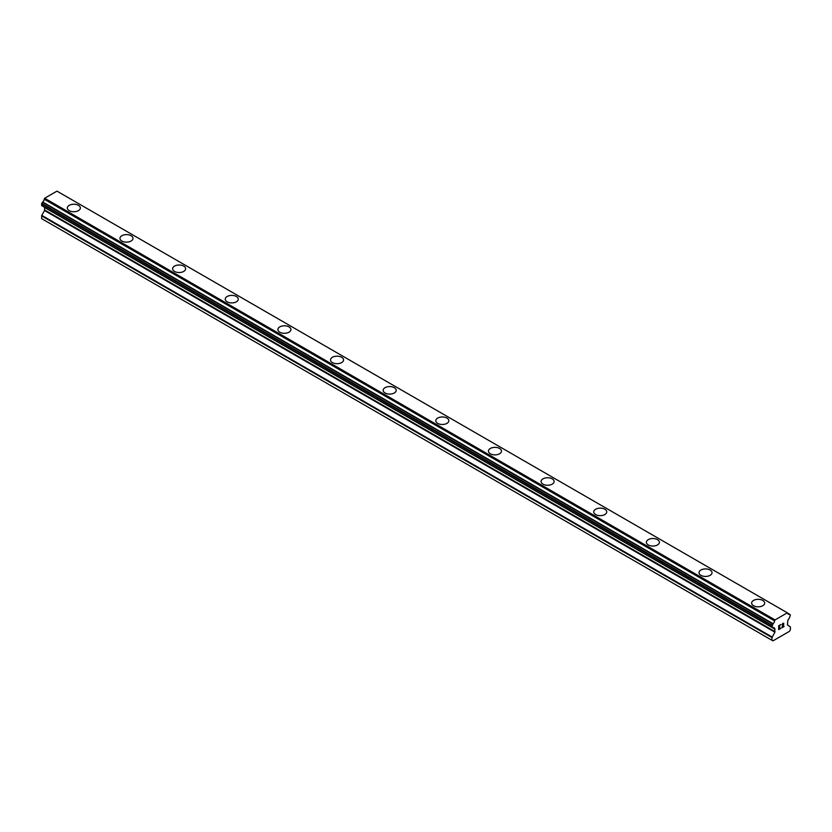 <?xml version="1.0" encoding="UTF-8"?>
<svg xmlns="http://www.w3.org/2000/svg" width="832" height="832" viewBox="0 0 832 832"><rect width="100%" height="100%" fill="white"/><g stroke="black" fill="none" stroke-linecap="round" stroke-linejoin="round"><path stroke-width="1.25" d="M78.447 205.327A6.51 3.765 180 0 1 80.361 207.979A6.51 3.765 180 0 1 76.336 211.453A6.51 3.765 180 0 1 69.233 210.642A6.51 3.765 180 0 1 67.33 207.979A6.51 3.765 180 0 1 71.354 204.516A6.51 3.765 180 0 1 78.447 205.327M67.33 207.979A6.51 3.765 180 0 1 71.344 204.506A6.51 3.765 180 0 1 78.447 205.317A6.51 3.765 180 0 1 80.361 207.979M119.964 238.368A6.51 3.765 180 0 1 123.989 234.894A6.51 3.765 180 0 1 131.092 235.716A6.51 3.765 180 0 1 132.995 238.378A6.51 3.765 180 0 1 128.97 241.842A6.51 3.765 180 0 1 121.878 241.03A6.51 3.765 180 0 1 119.964 238.368A6.51 3.765 180 0 1 123.989 234.905A6.51 3.765 180 0 1 131.092 235.716A6.51 3.765 180 0 1 132.995 238.368M183.726 266.115A6.51 3.765 180 0 1 185.64 268.767A6.51 3.765 180 0 1 181.615 272.241A6.51 3.765 180 0 1 174.512 271.419A6.51 3.765 180 0 1 172.609 268.767A6.51 3.765 180 0 1 176.634 265.294A6.51 3.765 180 0 1 183.726 266.115M172.609 268.767A6.51 3.765 180 0 1 176.634 265.283A6.51 3.765 180 0 1 183.726 266.105A6.51 3.765 180 0 1 185.64 268.767M225.243 299.156A6.51 3.765 180 0 1 229.268 295.682A6.51 3.765 180 0 1 236.371 296.494A6.51 3.765 180 0 1 238.274 299.156A6.51 3.765 180 0 1 234.25 302.63A6.51 3.765 180 0 1 227.157 301.808A6.51 3.765 180 0 1 225.243 299.156A6.51 3.765 180 0 1 229.268 295.682A6.51 3.765 180 0 1 236.371 296.504A6.51 3.765 180 0 1 238.274 299.156M277.888 329.545A6.51 3.765 180 0 1 281.913 326.071A6.51 3.765 180 0 1 289.006 326.882A6.51 3.765 180 0 1 290.919 329.545A6.51 3.765 180 0 1 286.894 333.018A6.51 3.765 180 0 1 279.791 332.207A6.51 3.765 180 0 1 277.888 329.545A6.51 3.765 180 0 1 281.913 326.082A6.51 3.765 180 0 1 289.006 326.893A6.51 3.765 180 0 1 290.919 329.545M330.522 359.934A6.51 3.765 180 0 1 334.547 356.46A6.51 3.765 180 0 1 341.65 357.282A6.51 3.765 180 0 1 343.554 359.944A6.51 3.765 180 0 1 339.529 363.407A6.51 3.765 180 0 1 332.436 362.596A6.51 3.765 180 0 1 330.522 359.934A6.51 3.765 180 0 1 334.547 356.47A6.51 3.765 180 0 1 341.65 357.282A6.51 3.765 180 0 1 343.554 359.934M383.167 390.322A6.51 3.765 180 0 1 387.192 386.849A6.51 3.765 180 0 1 394.285 387.67A6.51 3.765 180 0 1 396.198 390.333A6.51 3.765 180 0 1 392.174 393.806A6.51 3.765 180 0 1 385.07 392.985A6.51 3.765 180 0 1 383.167 390.322A6.51 3.765 180 0 1 387.192 386.859A6.51 3.765 180 0 1 394.285 387.67A6.51 3.765 180 0 1 396.198 390.322M435.802 420.722A6.51 3.765 180 0 1 439.826 417.248A6.51 3.765 180 0 1 446.93 418.059A6.51 3.765 180 0 1 448.833 420.722A6.51 3.765 180 0 1 444.808 424.195A6.51 3.765 180 0 1 437.715 423.374A6.51 3.765 180 0 1 435.802 420.722A6.51 3.765 180 0 1 439.826 417.248A6.51 3.765 180 0 1 446.93 418.07A6.51 3.765 180 0 1 448.833 420.722M488.446 451.11A6.51 3.765 180 0 1 492.471 447.637A6.51 3.765 180 0 1 499.564 448.448A6.51 3.765 180 0 1 501.478 451.11A6.51 3.765 180 0 1 497.453 454.584A6.51 3.765 180 0 1 490.35 453.773A6.51 3.765 180 0 1 488.446 451.11A6.51 3.765 180 0 1 492.471 447.647A6.51 3.765 180 0 1 499.564 448.458A6.51 3.765 180 0 1 501.478 451.11M552.209 478.847A6.51 3.765 180 0 1 554.112 481.51A6.51 3.765 180 0 1 550.087 484.973A6.51 3.765 180 0 1 542.994 484.162A6.51 3.765 180 0 1 541.081 481.499A6.51 3.765 180 0 1 545.106 478.036A6.51 3.765 180 0 1 552.209 478.847M541.081 481.499A6.51 3.765 180 0 1 545.106 478.026A6.51 3.765 180 0 1 552.209 478.837A6.51 3.765 180 0 1 554.112 481.499M593.726 511.888A6.51 3.765 180 0 1 597.75 508.414A6.51 3.765 180 0 1 604.843 509.236A6.51 3.765 180 0 1 606.757 511.898A6.51 3.765 180 0 1 602.732 515.362A6.51 3.765 180 0 1 595.629 514.55A6.51 3.765 180 0 1 593.726 511.888A6.51 3.765 180 0 1 597.75 508.425A6.51 3.765 180 0 1 604.843 509.236A6.51 3.765 180 0 1 606.757 511.888M657.488 539.635A6.51 3.765 180 0 1 659.391 542.287A6.51 3.765 180 0 1 655.366 545.761A6.51 3.765 180 0 1 648.274 544.939A6.51 3.765 180 0 1 646.36 542.287A6.51 3.765 180 0 1 650.385 538.814A6.51 3.765 180 0 1 657.488 539.635M646.36 542.287A6.51 3.765 180 0 1 650.385 538.814A6.51 3.765 180 0 1 657.488 539.625A6.51 3.765 180 0 1 659.391 542.287M699.005 572.676A6.51 3.765 180 0 1 703.03 569.202A6.51 3.765 180 0 1 710.122 570.014A6.51 3.765 180 0 1 712.036 572.676A6.51 3.765 180 0 1 708.011 576.15A6.51 3.765 180 0 1 700.908 575.338A6.51 3.765 180 0 1 699.005 572.676A6.51 3.765 180 0 1 703.03 569.202A6.51 3.765 180 0 1 710.122 570.024A6.51 3.765 180 0 1 712.036 572.676M751.639 603.065A6.51 3.765 180 0 1 755.664 599.591A6.51 3.765 180 0 1 762.767 600.402A6.51 3.765 180 0 1 764.67 603.065A6.51 3.765 180 0 1 760.656 606.538A6.51 3.765 180 0 1 753.553 605.727A6.51 3.765 180 0 1 751.639 603.065A6.51 3.765 180 0 1 755.664 599.602A6.51 3.765 180 0 1 762.767 600.413A6.51 3.765 180 0 1 764.67 603.065M778.898 625.893L778.898 627.432L778.898 625.882L780.614 624.894L778.898 625.893M778.898 627.432L779.834 626.902M779.844 627.151L778.898 627.692L779.834 627.151M778.898 627.692L778.898 629.242L778.898 627.692M778.898 629.242L780.614 628.254M778.679 629.626L780.614 628.503L778.679 629.626L778.679 625.758L780.614 624.634M781.966 624.832L782.621 623.48L783.744 623.199M783.754 624.333L783.276 625.342L783.744 624.333M783.276 625.342L782.236 627.318L783.276 625.331M782.236 627.318L784.066 626.267M781.768 627.838L784.066 626.517L781.768 627.848L783.682 623.979L783.245 623.386L782.194 624.707L782.33 624.073L783.536 623.376M773.032 627.744A2.61 1.508 -60 0 1 774.093 627.734A2.61 1.508 -60 0 1 774.613 628.659L771.971 627.078L773.032 623.646A2.61 1.508 -60 0 0 774.613 620.911L775.039 619.913L787.332 612.81L787.758 613.319A2.61 1.508 -60 0 0 788.278 614.245A2.61 1.508 -60 0 0 789.339 614.234L790.4 614.9L789.339 618.322A2.61 1.508 -60 0 0 787.758 621.067L787.457 624.967L790.4 626.912L790.4 629.658L789.412 631.363L772.959 640.869L771.971 640.297L771.971 637.551L774.914 632.216L44.543 210.538L41.756 215.353L41.6 218.618L771.971 640.297M774.914 632.216L774.613 628.659M44.658 207.345L44.543 210.538M42.432 206.066L772.803 627.744L42.432 206.066M787.332 612.81L56.961 191.131L44.668 198.234L44.242 199.233A2.61 1.508 -60 0 1 42.661 201.968L41.6 203.861L41.714 205.65L772.096 627.328M789.568 614.234L787.758 613.194L789.568 614.234M775.039 619.913L44.668 198.234M774.613 620.911L44.242 199.233M774.665 628.753L772.959 627.765M789.339 614.234L787.758 613.319M774.727 620.454L44.356 198.775M773.032 623.646L42.661 201.968M772.814 623.906L42.432 202.228M772.096 625.154L41.714 203.476M771.971 625.539L41.6 203.861M771.971 627.078L41.6 205.4M775.07 629.231L44.689 207.553M775.07 631.696L44.689 210.018M772.127 637.031L41.756 215.353M771.971 637.551L41.6 215.873M774.717 628.794L772.938 627.765"/></g></svg>
